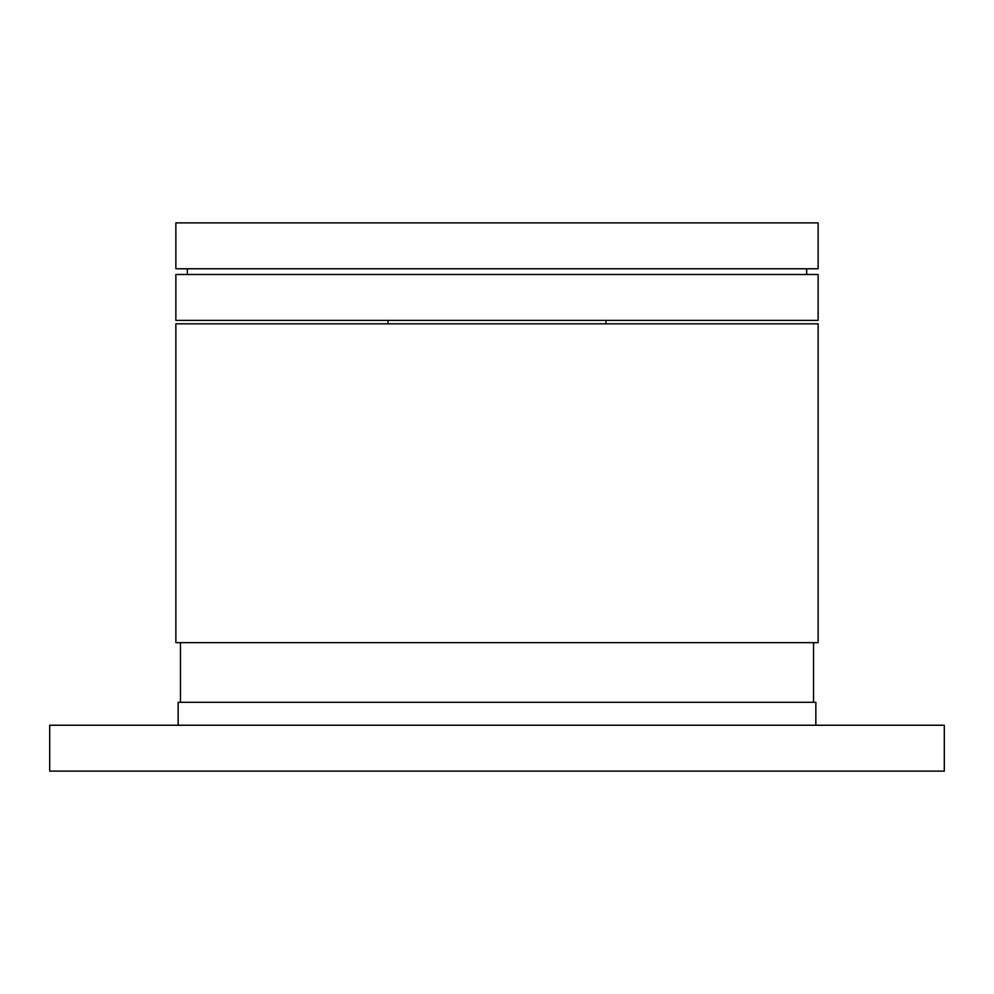 <?xml version="1.0" encoding="UTF-8"?>
<svg xmlns="http://www.w3.org/2000/svg" width="994" height="994" viewBox="0 0 994 994"><rect width="100%" height="100%" fill="white"/><g stroke="black" fill="none" stroke-linecap="round" stroke-linejoin="round"><path stroke-width="1.49" d="M818.137 323.82L175.863 323.82L175.863 642.658L818.137 642.658L818.137 323.82M815.85 725.235L815.85 702.298L178.15 702.298L178.15 725.235M497 725.235L49.7 725.235L49.7 771.12L944.3 771.12L944.3 725.235L497 725.235M605.955 323.82L605.955 320.379M388.045 323.82L388.045 320.379M175.863 268.765L818.137 268.765L818.137 222.88L175.863 222.88L175.863 268.765M818.137 274.493L175.863 274.493L175.863 320.379L818.137 320.379L818.137 274.493M806.668 268.765L806.668 274.493M187.332 268.765L187.332 274.493M180.448 702.298L180.448 642.658M813.552 702.298L813.552 642.658"/></g></svg>
